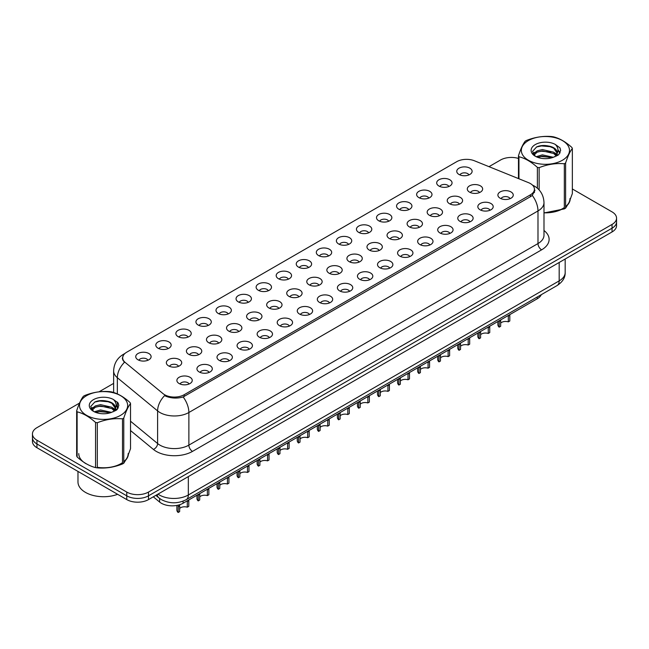 <?xml version="1.0" encoding="UTF-8"?>
<svg xmlns="http://www.w3.org/2000/svg" width="649" height="649" viewBox="0 0 649 649"><rect width="100%" height="100%" fill="white"/><g stroke="black" fill="none" stroke-linecap="round" stroke-linejoin="round"><path stroke-width="0.97" d="M438.943 186.044A7.683 4.438 180 0 1 437.418 184.787A7.683 4.438 180 0 1 439.957 179.27A7.683 4.438 180 0 1 449.806 179.765A7.683 4.438 180 0 1 451.331 184.787A7.683 4.438 180 0 1 438.943 186.044M448.873 186.498A4.608 2.661 0 0 0 447.632 185.2A4.608 2.661 0 0 0 443.089 184.527A4.608 2.661 0 0 0 439.876 186.498M418.881 197.62A7.683 4.438 180 0 1 417.356 196.371A7.683 4.438 180 0 1 419.895 190.855A7.683 4.438 180 0 1 429.743 191.35A7.683 4.438 180 0 1 431.269 196.371A7.683 4.438 180 0 1 418.881 197.62M428.802 198.083A4.608 2.661 0 0 0 427.569 196.785A4.608 2.661 0 0 0 423.026 196.112A4.608 2.661 0 0 0 419.814 198.083M398.811 209.205A7.683 4.438 180 0 1 397.285 207.956A7.683 4.438 180 0 1 399.833 202.439A7.683 4.438 180 0 1 409.681 202.934A7.683 4.438 180 0 1 411.206 207.956A7.683 4.438 180 0 1 398.811 209.205M408.74 209.668A4.608 2.661 0 0 0 407.507 208.37A4.608 2.661 0 0 0 402.964 207.696A4.608 2.661 0 0 0 399.752 209.668M378.748 220.79A7.683 4.438 180 0 1 377.223 219.532A7.683 4.438 180 0 1 379.77 214.024A7.683 4.438 180 0 1 389.619 214.519A7.683 4.438 180 0 1 391.136 219.532A7.683 4.438 180 0 1 378.748 220.79M388.678 221.252A4.608 2.661 0 0 0 387.445 219.954A4.608 2.661 0 0 0 382.902 219.281A4.608 2.661 0 0 0 379.689 221.252M358.686 232.374A7.683 4.438 180 0 1 357.161 231.117A7.683 4.438 180 0 1 359.708 225.609A7.683 4.438 180 0 1 369.549 226.103A7.683 4.438 180 0 1 371.074 231.117A7.683 4.438 180 0 1 358.686 232.374M368.616 232.837A4.608 2.661 0 0 0 367.383 231.539A4.608 2.661 0 0 0 362.84 230.866A4.608 2.661 0 0 0 359.619 232.837M338.624 243.959A7.683 4.438 180 0 1 337.099 242.702A7.683 4.438 180 0 1 339.646 237.193A7.683 4.438 180 0 1 349.487 237.688A7.683 4.438 180 0 1 351.012 242.702A7.683 4.438 180 0 1 338.624 243.959M348.554 244.413A4.608 2.661 0 0 0 347.312 243.124A4.608 2.661 0 0 0 342.777 242.45A4.608 2.661 0 0 0 339.557 244.413M318.562 255.544A7.683 4.438 180 0 1 317.037 254.286A7.683 4.438 180 0 1 319.584 248.77A7.683 4.438 180 0 1 329.424 249.265A7.683 4.438 180 0 1 330.949 254.286A7.683 4.438 180 0 1 318.562 255.544M328.491 255.998A4.608 2.661 0 0 0 327.25 254.708A4.608 2.661 0 0 0 322.715 254.027A4.608 2.661 0 0 0 319.495 255.998M298.499 267.12A7.683 4.438 180 0 1 296.974 265.871A7.683 4.438 180 0 1 299.514 260.354A7.683 4.438 180 0 1 309.362 260.849A7.683 4.438 180 0 1 310.887 265.871A7.683 4.438 180 0 1 298.499 267.12M308.429 267.583A4.608 2.661 0 0 0 307.188 266.285A4.608 2.661 0 0 0 302.645 265.611A4.608 2.661 0 0 0 299.432 267.583M278.437 278.705A7.683 4.438 180 0 1 276.912 277.456A7.683 4.438 180 0 1 279.451 271.939A7.683 4.438 180 0 1 289.3 272.434A7.683 4.438 180 0 1 290.825 277.456A7.683 4.438 180 0 1 278.437 278.705M288.367 279.167A4.608 2.661 0 0 0 287.126 277.869A4.608 2.661 0 0 0 282.583 277.196A4.608 2.661 0 0 0 279.37 279.167M258.367 290.29A7.683 4.438 180 0 1 256.85 289.04A7.683 4.438 180 0 1 259.389 283.524A7.683 4.438 180 0 1 269.238 284.019A7.683 4.438 180 0 1 270.763 289.04A7.683 4.438 180 0 1 258.367 290.29M268.297 290.752A4.608 2.661 0 0 0 267.063 289.454A4.608 2.661 0 0 0 262.521 288.781A4.608 2.661 0 0 0 259.308 290.752M238.305 301.874A7.683 4.438 180 0 1 236.78 300.617A7.683 4.438 180 0 1 239.327 295.108A7.683 4.438 180 0 1 249.175 295.603A7.683 4.438 180 0 1 250.701 300.617A7.683 4.438 180 0 1 238.305 301.874M248.234 302.337A4.608 2.661 0 0 0 247.001 301.039A4.608 2.661 0 0 0 242.458 300.365A4.608 2.661 0 0 0 239.246 302.337M218.242 313.459A7.683 4.438 180 0 1 216.717 312.201A7.683 4.438 180 0 1 219.265 306.693A7.683 4.438 180 0 1 229.105 307.188A7.683 4.438 180 0 1 230.63 312.201A7.683 4.438 180 0 1 218.242 313.459M228.172 313.921A4.608 2.661 0 0 0 226.939 312.623A4.608 2.661 0 0 0 222.396 311.95A4.608 2.661 0 0 0 219.184 313.921M198.18 325.044A7.683 4.438 180 0 1 196.655 323.786A7.683 4.438 180 0 1 199.202 318.278A7.683 4.438 180 0 1 209.043 318.773A7.683 4.438 180 0 1 210.568 323.786A7.683 4.438 180 0 1 198.18 325.044M208.11 325.498A4.608 2.661 0 0 0 206.869 324.208A4.608 2.661 0 0 0 202.334 323.535A4.608 2.661 0 0 0 199.113 325.498M178.118 336.628A7.683 4.438 180 0 1 176.593 335.371A7.683 4.438 180 0 1 179.14 329.854A7.683 4.438 180 0 1 188.981 330.349A7.683 4.438 180 0 1 190.506 335.371A7.683 4.438 180 0 1 178.118 336.628M188.048 337.082A4.608 2.661 0 0 0 186.807 335.793A4.608 2.661 0 0 0 182.272 335.111A4.608 2.661 0 0 0 179.051 337.082M158.056 348.205A7.683 4.438 180 0 1 156.531 346.955A7.683 4.438 180 0 1 159.078 341.439A7.683 4.438 180 0 1 168.918 341.934A7.683 4.438 180 0 1 170.444 346.955A7.683 4.438 180 0 1 158.056 348.205M167.986 348.667A4.608 2.661 0 0 0 166.744 347.369A4.608 2.661 0 0 0 162.201 346.696A4.608 2.661 0 0 0 158.989 348.667M137.994 359.789A7.683 4.438 180 0 1 136.468 358.54A7.683 4.438 180 0 1 139.008 353.024A7.683 4.438 180 0 1 148.856 353.518A7.683 4.438 180 0 1 150.381 358.54A7.683 4.438 180 0 1 137.994 359.789M147.923 360.252A4.608 2.661 0 0 0 146.682 358.954A4.608 2.661 0 0 0 142.139 358.28A4.608 2.661 0 0 0 138.927 360.252M459.005 174.459A7.683 4.438 180 0 1 457.48 173.202A7.683 4.438 180 0 1 460.027 167.693A7.683 4.438 180 0 1 469.868 168.18A7.683 4.438 180 0 1 471.393 173.202A7.683 4.438 180 0 1 459.005 174.459M468.935 174.914A4.608 2.661 0 0 0 467.694 173.624A4.608 2.661 0 0 0 463.151 172.942A4.608 2.661 0 0 0 459.938 174.914M449.481 203.705A7.683 4.438 180 0 1 447.956 202.456A7.683 4.438 180 0 1 450.495 196.939A7.683 4.438 180 0 1 460.344 197.434A7.683 4.438 180 0 1 461.869 202.456A7.683 4.438 180 0 1 449.481 203.705M459.411 204.167A4.608 2.661 0 0 0 458.17 202.869A4.608 2.661 0 0 0 453.627 202.196A4.608 2.661 0 0 0 450.414 204.167M429.419 215.29A7.683 4.438 180 0 1 427.894 214.04A7.683 4.438 180 0 1 430.433 208.524A7.683 4.438 180 0 1 440.282 209.019A7.683 4.438 180 0 1 441.807 214.04A7.683 4.438 180 0 1 429.419 215.29M439.349 215.752A4.608 2.661 0 0 0 438.107 214.454A4.608 2.661 0 0 0 433.564 213.781A4.608 2.661 0 0 0 430.352 215.752M409.349 226.874A7.683 4.438 180 0 1 407.832 225.617A7.683 4.438 180 0 1 410.371 220.108A7.683 4.438 180 0 1 420.219 220.603A7.683 4.438 180 0 1 421.745 225.617A7.683 4.438 180 0 1 409.349 226.874M419.278 227.337A4.608 2.661 0 0 0 418.045 226.039A4.608 2.661 0 0 0 413.502 225.365A4.608 2.661 0 0 0 410.29 227.337M389.286 238.459A7.683 4.438 180 0 1 387.761 237.201A7.683 4.438 180 0 1 390.309 231.693A7.683 4.438 180 0 1 400.157 232.188A7.683 4.438 180 0 1 401.682 237.201A7.683 4.438 180 0 1 389.286 238.459M399.216 238.921A4.608 2.661 0 0 0 397.983 237.623A4.608 2.661 0 0 0 393.44 236.95A4.608 2.661 0 0 0 390.227 238.921M369.224 250.043A7.683 4.438 180 0 1 367.699 248.786A7.683 4.438 180 0 1 370.246 243.278A7.683 4.438 180 0 1 380.087 243.773A7.683 4.438 180 0 1 381.612 248.786A7.683 4.438 180 0 1 369.224 250.043M379.154 250.506A4.608 2.661 0 0 0 377.921 249.208A4.608 2.661 0 0 0 373.378 248.535A4.608 2.661 0 0 0 370.165 250.506M349.162 261.628A7.683 4.438 180 0 1 347.637 260.371A7.683 4.438 180 0 1 350.184 254.854A7.683 4.438 180 0 1 360.025 255.349A7.683 4.438 180 0 1 361.55 260.371A7.683 4.438 180 0 1 349.162 261.628M359.092 262.082A4.608 2.661 0 0 0 357.85 260.793A4.608 2.661 0 0 0 353.316 260.111A4.608 2.661 0 0 0 350.095 262.082M329.1 273.205A7.683 4.438 180 0 1 327.575 271.955A7.683 4.438 180 0 1 330.122 266.439A7.683 4.438 180 0 1 339.962 266.934A7.683 4.438 180 0 1 341.488 271.955A7.683 4.438 180 0 1 329.1 273.205M339.029 273.667A4.608 2.661 0 0 0 337.788 272.369A4.608 2.661 0 0 0 333.253 271.696A4.608 2.661 0 0 0 330.033 273.667M309.038 284.789A7.683 4.438 180 0 1 307.512 283.54A7.683 4.438 180 0 1 310.06 278.023A7.683 4.438 180 0 1 319.9 278.518A7.683 4.438 180 0 1 321.425 283.54A7.683 4.438 180 0 1 309.038 284.789M318.967 285.252A4.608 2.661 0 0 0 317.726 283.954A4.608 2.661 0 0 0 313.183 283.28A4.608 2.661 0 0 0 309.971 285.252M288.975 296.374A7.683 4.438 180 0 1 287.45 295.125A7.683 4.438 180 0 1 289.989 289.608A7.683 4.438 180 0 1 299.838 290.103A7.683 4.438 180 0 1 301.363 295.125A7.683 4.438 180 0 1 288.975 296.374M298.905 296.836A4.608 2.661 0 0 0 297.664 295.538A4.608 2.661 0 0 0 293.121 294.865A4.608 2.661 0 0 0 289.908 296.836M268.913 307.959A7.683 4.438 180 0 1 267.388 306.701A7.683 4.438 180 0 1 269.927 301.193A7.683 4.438 180 0 1 279.776 301.688A7.683 4.438 180 0 1 281.301 306.701A7.683 4.438 180 0 1 268.913 307.959M278.835 308.421A4.608 2.661 0 0 0 277.602 307.123A4.608 2.661 0 0 0 273.059 306.45A4.608 2.661 0 0 0 269.846 308.421M248.843 319.543A7.683 4.438 180 0 1 247.318 318.286A7.683 4.438 180 0 1 249.865 312.777A7.683 4.438 180 0 1 259.714 313.272A7.683 4.438 180 0 1 261.239 318.286A7.683 4.438 180 0 1 248.843 319.543M258.773 320.006A4.608 2.661 0 0 0 257.539 318.708A4.608 2.661 0 0 0 252.996 318.034A4.608 2.661 0 0 0 249.784 320.006M228.781 331.128A7.683 4.438 180 0 1 227.255 329.87A7.683 4.438 180 0 1 229.803 324.362A7.683 4.438 180 0 1 239.651 324.857A7.683 4.438 180 0 1 241.168 329.87A7.683 4.438 180 0 1 228.781 331.128M238.71 331.582A4.608 2.661 0 0 0 237.477 330.292A4.608 2.661 0 0 0 232.934 329.619A4.608 2.661 0 0 0 229.722 331.582M208.718 342.713A7.683 4.438 180 0 1 207.193 341.455A7.683 4.438 180 0 1 209.741 335.939A7.683 4.438 180 0 1 219.581 336.433A7.683 4.438 180 0 1 221.106 341.455A7.683 4.438 180 0 1 208.718 342.713M218.648 343.167A4.608 2.661 0 0 0 217.415 341.877A4.608 2.661 0 0 0 212.872 341.196A4.608 2.661 0 0 0 209.651 343.167M188.656 354.289A7.683 4.438 180 0 1 187.131 353.04A7.683 4.438 180 0 1 189.678 347.523A7.683 4.438 180 0 1 199.519 348.018A7.683 4.438 180 0 1 201.044 353.04A7.683 4.438 180 0 1 188.656 354.289M198.586 354.752A4.608 2.661 0 0 0 197.345 353.454A4.608 2.661 0 0 0 192.81 352.78A4.608 2.661 0 0 0 189.589 354.752M168.594 365.874A7.683 4.438 180 0 1 167.069 364.624A7.683 4.438 180 0 1 169.616 359.108A7.683 4.438 180 0 1 179.457 359.603A7.683 4.438 180 0 1 180.982 364.624A7.683 4.438 180 0 1 168.594 365.874M178.524 366.336A4.608 2.661 0 0 0 177.282 365.038A4.608 2.661 0 0 0 172.748 364.365A4.608 2.661 0 0 0 169.527 366.336M469.543 192.128A7.683 4.438 180 0 1 468.018 190.871A7.683 4.438 180 0 1 470.566 185.354A7.683 4.438 180 0 1 480.406 185.849A7.683 4.438 180 0 1 481.931 190.871A7.683 4.438 180 0 1 469.543 192.128M479.473 192.583A4.608 2.661 0 0 0 478.232 191.285A4.608 2.661 0 0 0 473.697 190.611A4.608 2.661 0 0 0 470.476 192.583M480.082 209.789A7.683 4.438 180 0 1 478.556 208.54A7.683 4.438 180 0 1 481.104 203.023A7.683 4.438 180 0 1 490.944 203.518A7.683 4.438 180 0 1 492.469 208.54A7.683 4.438 180 0 1 480.082 209.789M490.011 210.252A4.608 2.661 0 0 0 488.77 208.954A4.608 2.661 0 0 0 484.235 208.28A4.608 2.661 0 0 0 481.014 210.252M460.019 221.374A7.683 4.438 180 0 1 458.494 220.125A7.683 4.438 180 0 1 461.041 214.608A7.683 4.438 180 0 1 470.882 215.103A7.683 4.438 180 0 1 472.407 220.125A7.683 4.438 180 0 1 460.019 221.374M469.949 221.836A4.608 2.661 0 0 0 468.708 220.538A4.608 2.661 0 0 0 464.165 219.865A4.608 2.661 0 0 0 460.952 221.836M439.957 232.959A7.683 4.438 180 0 1 438.432 231.701A7.683 4.438 180 0 1 440.971 226.193A7.683 4.438 180 0 1 450.82 226.688A7.683 4.438 180 0 1 452.345 231.701A7.683 4.438 180 0 1 439.957 232.959M449.887 233.421A4.608 2.661 0 0 0 448.646 232.123A4.608 2.661 0 0 0 444.103 231.45A4.608 2.661 0 0 0 440.89 233.421M419.895 244.543A7.683 4.438 180 0 1 418.37 243.286A7.683 4.438 180 0 1 420.909 237.777A7.683 4.438 180 0 1 430.758 238.272A7.683 4.438 180 0 1 432.283 243.286A7.683 4.438 180 0 1 419.895 244.543M429.816 245.006A4.608 2.661 0 0 0 428.583 243.708A4.608 2.661 0 0 0 424.04 243.034A4.608 2.661 0 0 0 420.828 245.006M399.825 256.128A7.683 4.438 180 0 1 398.299 254.87A7.683 4.438 180 0 1 400.847 249.362A7.683 4.438 180 0 1 410.695 249.857A7.683 4.438 180 0 1 412.22 254.87A7.683 4.438 180 0 1 399.825 256.128M409.754 256.59A4.608 2.661 0 0 0 408.521 255.292A4.608 2.661 0 0 0 403.978 254.619A4.608 2.661 0 0 0 400.766 256.59M379.762 267.713A7.683 4.438 180 0 1 378.237 266.455A7.683 4.438 180 0 1 380.785 260.939A7.683 4.438 180 0 1 390.633 261.433A7.683 4.438 180 0 1 392.15 266.455A7.683 4.438 180 0 1 379.762 267.713M389.692 268.167A4.608 2.661 0 0 0 388.459 266.877A4.608 2.661 0 0 0 383.916 266.195A4.608 2.661 0 0 0 380.703 268.167M359.7 279.297A7.683 4.438 180 0 1 358.175 278.04A7.683 4.438 180 0 1 360.722 272.523A7.683 4.438 180 0 1 370.563 273.018A7.683 4.438 180 0 1 372.088 278.04A7.683 4.438 180 0 1 359.7 279.297M369.63 279.751A4.608 2.661 0 0 0 368.397 278.453A4.608 2.661 0 0 0 363.854 277.78A4.608 2.661 0 0 0 360.633 279.751M339.638 290.874A7.683 4.438 180 0 1 338.113 289.624A7.683 4.438 180 0 1 340.66 284.108A7.683 4.438 180 0 1 350.501 284.603A7.683 4.438 180 0 1 352.026 289.624A7.683 4.438 180 0 1 339.638 290.874M349.568 291.336A4.608 2.661 0 0 0 348.326 290.038A4.608 2.661 0 0 0 343.792 289.365A4.608 2.661 0 0 0 340.571 291.336M319.576 302.458A7.683 4.438 180 0 1 318.051 301.209A7.683 4.438 180 0 1 320.598 295.693A7.683 4.438 180 0 1 330.438 296.187A7.683 4.438 180 0 1 331.964 301.209A7.683 4.438 180 0 1 319.576 302.458M329.505 302.921A4.608 2.661 0 0 0 328.264 301.623A4.608 2.661 0 0 0 323.721 300.949A4.608 2.661 0 0 0 320.509 302.921M299.514 314.043A7.683 4.438 180 0 1 297.988 312.786A7.683 4.438 180 0 1 300.528 307.277A7.683 4.438 180 0 1 310.376 307.772A7.683 4.438 180 0 1 311.901 312.786A7.683 4.438 180 0 1 299.514 314.043M309.443 314.505A4.608 2.661 0 0 0 308.202 313.207A4.608 2.661 0 0 0 303.659 312.534A4.608 2.661 0 0 0 300.446 314.505M279.451 325.628A7.683 4.438 180 0 1 277.926 324.37A7.683 4.438 180 0 1 280.465 318.862A7.683 4.438 180 0 1 290.314 319.357A7.683 4.438 180 0 1 291.839 324.37A7.683 4.438 180 0 1 279.451 325.628M289.381 326.09A4.608 2.661 0 0 0 288.14 324.792A4.608 2.661 0 0 0 283.597 324.119A4.608 2.661 0 0 0 280.384 326.09M259.381 337.212A7.683 4.438 180 0 1 257.864 335.955A7.683 4.438 180 0 1 260.403 330.446A7.683 4.438 180 0 1 270.252 330.941A7.683 4.438 180 0 1 271.777 335.955A7.683 4.438 180 0 1 259.381 337.212M269.311 337.667A4.608 2.661 0 0 0 268.078 336.377A4.608 2.661 0 0 0 263.535 335.703A4.608 2.661 0 0 0 260.322 337.667M239.319 348.797A7.683 4.438 180 0 1 237.794 347.539A7.683 4.438 180 0 1 240.341 342.023A7.683 4.438 180 0 1 250.189 342.518A7.683 4.438 180 0 1 251.715 347.539A7.683 4.438 180 0 1 239.319 348.797M249.248 349.251A4.608 2.661 0 0 0 248.015 347.961A4.608 2.661 0 0 0 243.472 347.28A4.608 2.661 0 0 0 240.26 349.251M219.257 360.373A7.683 4.438 180 0 1 217.731 359.124A7.683 4.438 180 0 1 220.279 353.608A7.683 4.438 180 0 1 230.119 354.103A7.683 4.438 180 0 1 231.644 359.124A7.683 4.438 180 0 1 219.257 360.373M229.186 360.836A4.608 2.661 0 0 0 227.953 359.538A4.608 2.661 0 0 0 223.41 358.865A4.608 2.661 0 0 0 220.198 360.836M199.194 371.958A7.683 4.438 180 0 1 197.669 370.709A7.683 4.438 180 0 1 200.217 365.192A7.683 4.438 180 0 1 210.057 365.687A7.683 4.438 180 0 1 211.582 370.709A7.683 4.438 180 0 1 199.194 371.958M209.124 372.421A4.608 2.661 0 0 0 207.883 371.123A4.608 2.661 0 0 0 203.348 370.449A4.608 2.661 0 0 0 200.127 372.421M179.132 383.543A7.683 4.438 180 0 1 177.607 382.293A7.683 4.438 180 0 1 180.154 376.777A7.683 4.438 180 0 1 189.995 377.272A7.683 4.438 180 0 1 191.52 382.293A7.683 4.438 180 0 1 179.132 383.543M189.062 384.005A4.608 2.661 0 0 0 187.821 382.707A4.608 2.661 0 0 0 183.286 382.034A4.608 2.661 0 0 0 180.065 384.005M500.144 198.213A7.683 4.438 180 0 1 498.619 196.955A7.683 4.438 180 0 1 501.166 191.439A7.683 4.438 180 0 1 511.006 191.934A7.683 4.438 180 0 1 512.532 196.955A7.683 4.438 180 0 1 500.144 198.213M510.073 198.667A4.608 2.661 0 0 0 508.832 197.369A4.608 2.661 0 0 0 504.297 196.696A4.608 2.661 0 0 0 501.077 198.667M528.537 182.661A13.832 7.983 180 0 1 530.387 183.553A13.832 7.983 180 0 1 534.435 189.2A13.832 7.983 180 0 1 530.387 194.846L184.162 394.73A13.832 7.983 180 0 1 163.061 393.667L125.176 362.426A13.832 7.983 180 0 1 122.677 357.85A13.832 7.983 180 0 1 126.725 352.204L456.726 161.682A13.832 7.983 180 0 1 474.435 160.782L528.537 182.661M541.282 294.678A15.365 8.867 180 0 1 537.258 298.767L183.083 503.243A15.365 8.867 180 0 1 159.638 502.058L153.286 496.826M78.748 453.586A24.84 14.343 0 0 0 86.025 463.727M534.979 190.198L532.269 195.406L530.931 196.387L183.156 396.961C177.372 398.624 171.685 398.413 166.103 396.344L164.611 395.622A17.929 11.99 129.5 0 0 157.61 410.922L117.339 377.718A20.484 11.828 180 0 1 113.632 370.936L113.632 392.499M79.551 403.07L36.952 427.659A15.365 8.867 0 0 0 32.45 433.938L32.45 441.466A15.365 8.867 0 0 0 36.952 447.737L126.766 499.592L126.766 495.828A15.365 8.867 0 0 0 148.491 495.828L612.048 228.197A15.365 8.867 0 0 0 616.55 221.917A15.365 8.867 0 0 1 612.048 228.197L148.491 495.828A15.365 8.867 0 0 1 126.766 495.828L36.952 443.973L126.766 495.828L126.766 492.064A15.365 8.867 0 0 0 148.491 492.064L612.048 224.432A15.365 8.867 0 0 0 616.55 218.153A15.365 8.867 0 0 0 612.048 211.882L572.345 188.964M32.45 437.702A15.365 8.867 0 0 0 36.952 443.973A15.365 8.867 0 0 1 32.45 437.702M117.339 393.902L117.339 377.718A17.929 11.99 129.5 0 1 124.292 362.466L122.32 358.264L123.359 355.368M543.992 212.823A24.84 14.343 0 0 0 564.322 207.802M565.604 206.861A24.84 14.343 0 0 0 570.252 198.505M97.309 467.467A24.84 14.343 0 0 0 122.491 462.891M123.772 461.942A24.84 14.343 0 0 0 128.429 453.586M518.478 158.437A15.365 8.867 0 0 0 500.509 160.027L488.997 166.671M113.632 383.389L99.062 391.801M32.45 433.938A15.365 8.867 0 0 0 36.952 440.209L126.766 492.064M126.766 499.592A15.365 8.867 0 0 0 148.491 499.592L612.048 231.953A15.365 8.867 0 0 0 616.55 225.682L616.55 218.153M497.897 321.49L497.897 324.711A7.683 4.438 180 0 0 499.162 327.153L499.186 320.744M509.806 315.268L509.806 321.004L508.313 321.863L508.313 316.128L509.806 315.268M508.313 321.863A5.63 3.253 0 0 0 500.655 323.129M500.671 319.892L500.655 326.293L499.162 327.153M477.834 333.075L477.834 336.296A7.683 4.438 180 0 0 479.1 338.737L479.116 332.329M489.744 326.853L489.744 332.588L488.251 333.448L488.251 327.713L489.744 326.853M488.251 333.448A5.63 3.253 0 0 0 480.593 334.714M480.609 331.469L480.593 337.878L479.1 338.737M457.764 344.66L457.764 347.872A7.683 4.438 180 0 0 459.038 350.314L459.054 343.913M469.681 338.437L469.681 344.173L468.189 345.033L468.189 339.297L469.681 338.437M468.189 345.033A5.63 3.253 0 0 0 460.53 346.29M460.547 343.053L460.53 349.454L459.038 350.314M437.702 356.244L437.702 359.457A7.683 4.438 180 0 0 438.975 361.899L438.992 355.498M449.619 350.022L449.619 355.757L448.126 356.617L448.126 350.882L449.619 350.022M448.126 356.617A5.63 3.253 0 0 0 440.46 357.875M440.484 354.638L440.46 361.039L438.975 361.899M417.64 367.829L417.64 371.041A7.683 4.438 180 0 0 418.913 373.483L418.93 367.083M429.557 361.607L429.557 367.342L428.064 368.202L428.064 362.466L429.557 361.607M428.064 368.202A5.63 3.253 0 0 0 420.398 369.459M420.414 366.223L420.398 372.623L418.913 373.483M543.992 212.669A24.581 14.197 0 0 0 564.322 207.575M565.604 206.601A24.581 14.197 0 0 0 570 198.505M97.309 467.312A24.581 14.197 0 0 0 122.491 462.664M123.772 461.69A24.581 14.197 0 0 0 128.169 453.586M77.977 471.425L77.977 481.939A25.611 14.781 0 0 0 85.481 492.396A25.611 14.781 0 0 0 117.623 494.311M528.391 140.582A24.07 13.897 -0 0 0 528.391 160.238A24.07 13.897 -0 0 0 562.432 160.238A24.07 13.897 -0 0 0 562.432 140.582A24.07 13.897 -0 0 0 528.391 140.582M569.635 200.922L572.345 193.605L572.345 148.475A27.656 15.965 -0 0 0 571.883 147.469C565.717 141.888 559.576 138.334 553.443 136.825A27.656 15.965 -0 0 0 551.691 136.55C543.262 135.828 534.865 137.126 526.509 140.444A27.656 15.965 -0 0 0 525.86 140.809A27.656 15.965 -0 0 0 525.228 141.19C522.972 144.029 520.717 148.872 518.478 155.728A27.656 15.965 -0 0 0 518.949 156.742L518.949 178.783M537.38 188.218L537.38 167.385C531.223 161.796 525.082 158.251 518.949 156.742M537.38 167.385A27.656 15.965 -0 0 0 539.132 167.653L539.132 189.946M543.992 212.961L564.322 208.889L564.322 163.759C555.958 163.029 547.561 164.327 539.132 167.653M564.322 163.759A27.656 15.965 -0 0 0 564.971 163.394A27.656 15.965 -0 0 0 565.604 163.013L565.604 208.142L568.556 203.299M564.322 208.889A27.656 15.965 -0 0 0 564.971 208.524A27.656 15.965 -0 0 0 565.604 208.142M553.378 157.293L542.386 154.86L536.147 156.709M551.845 157.788L542.386 156.19L537.55 157.309M556.388 154.973L553.694 152.182L542.386 149.554L537.137 150.86L534.103 153.448L533.705 154.851M555.958 155.63L553.694 153.513L542.386 150.876L537.137 152.182L533.949 155.111M554.927 156.782L556.737 154.251A11.706 6.758 -0 0 0 557.118 152.539A11.706 6.758 -0 0 0 548.389 146.001C544.04 145.092 540.122 145.4 536.65 146.917L532.529 151.412L535.295 156.231A14.31 8.259 -0 0 0 553.183 157.35L558.765 154.64L560.639 150.414L559.998 147.883L555.309 144.443A14.31 8.259 -0 0 0 535.295 144.573A14.31 8.259 -0 0 0 535.295 156.255M556.501 156.085L557.118 153.586M557.085 153.059L553.694 148.199L548.389 146.001M555.309 144.443C558.286 147.493 558.765 150.763 556.737 154.251M518.478 178.589L518.478 155.728M572.345 148.475C570.106 151.282 567.859 156.125 565.604 163.013M550.798 157.35L541.469 156.547L537.761 157.228M557.605 155.46L556.956 154.941M556.558 154.649L555.893 154.219M550.798 152.036L541.469 151.241L537.761 151.915M534.176 153.318L533.08 153.991M559.933 153.059L557.97 150.479M550.798 146.731L541.469 145.928L536.48 146.999M560.639 150.544L559.998 147.883M558.035 155.184L557.069 154.365M556.785 154.146L554.489 152.775M535.076 152.199L532.837 153.505M560.095 152.742L557.97 149.814M86.568 395.671A24.07 13.897 -0 0 0 86.568 415.328A24.07 13.897 -0 0 0 120.609 415.328A24.07 13.897 -0 0 0 120.609 395.671A24.07 13.897 -0 0 0 86.568 395.671M127.812 456.004L130.522 448.694L130.522 403.564A27.656 15.965 -0 0 0 130.051 402.55C123.894 396.969 117.745 393.424 111.62 391.907A27.656 15.965 -0 0 0 109.868 391.639C101.439 390.917 93.042 392.215 84.678 395.533A27.656 15.965 -0 0 0 84.029 395.898A27.656 15.965 -0 0 0 83.397 396.271C81.141 399.119 78.894 403.962 76.655 410.817A27.656 15.965 -0 0 0 77.117 411.823L77.117 456.953C83.25 462.518 89.4 466.063 95.557 467.596A27.656 15.965 -0 0 0 97.309 467.864C105.665 468.602 114.062 467.304 122.491 463.97A27.656 15.965 -0 0 0 123.14 463.605A27.656 15.965 -0 0 0 123.772 463.232L126.725 458.381M95.557 467.596L95.557 422.467C89.4 416.885 83.25 413.34 77.117 411.823M95.557 422.467A27.656 15.965 -0 0 0 97.309 422.742L97.309 467.864M122.491 463.97L122.491 418.84C114.135 418.11 105.738 419.408 97.309 422.742M122.491 418.84A27.656 15.965 -0 0 0 123.14 418.475A27.656 15.965 -0 0 0 123.772 418.102L123.772 463.232M76.655 410.817L76.655 455.939A27.656 15.965 -0 0 0 77.117 456.953M111.555 412.383L100.554 409.949L94.316 411.791M110.022 412.878L100.554 411.279L95.719 412.399M114.557 410.054L111.863 407.272L100.554 404.635L95.306 405.941L92.28 408.529L91.882 409.941M114.127 410.72L111.863 408.602L100.554 405.966L95.306 407.272L92.117 410.2M113.096 411.864L114.914 409.341A11.706 6.758 -0 0 0 115.295 407.621A11.706 6.758 -0 0 0 106.566 401.082C102.209 400.182 98.299 400.49 94.827 402.007L90.706 406.501L93.472 411.312M114.678 411.174L115.295 408.675M115.262 408.148L111.863 403.289L106.566 401.082M93.464 399.654A14.31 8.259 -0 0 0 93.464 411.336A14.31 8.259 -0 0 0 111.36 412.44L116.934 409.73L118.816 405.495L118.175 402.972L113.486 399.533A14.31 8.259 -0 0 0 93.464 399.654M113.486 399.533C116.455 402.575 116.934 405.844 114.914 409.341M130.522 403.564C128.283 406.363 126.028 411.215 123.772 418.102M108.967 412.431L99.646 411.636L95.938 412.31M115.782 410.549L115.124 410.022M114.727 409.738L114.062 409.3M108.967 407.126L99.646 406.323L95.938 407.004M92.353 408.399L91.258 409.073M118.11 408.148L116.147 405.568M108.967 401.812L99.646 401.017L94.657 402.08M118.816 405.625L118.175 402.972M116.203 410.273L115.246 409.446M114.954 409.235L112.666 407.864M93.253 407.288L91.006 408.594M118.272 407.832L116.139 404.903M397.577 379.405L397.577 382.626A7.683 4.438 180 0 0 398.851 385.068L398.867 378.667M409.487 373.191L409.487 378.927L408.002 379.787L408.002 374.051L409.487 373.191M408.002 379.787A5.63 3.253 0 0 0 400.336 381.044M400.352 377.807L400.336 384.208L398.851 385.068M377.515 390.99L377.515 394.211A7.683 4.438 180 0 0 378.781 396.653L378.805 390.252M389.424 384.768L389.424 390.503L387.94 391.363L387.94 385.628L389.424 384.768M387.94 391.363A5.63 3.253 0 0 0 380.273 392.629M380.29 389.392L380.273 395.793L378.781 396.653M357.453 402.575L357.453 405.795A7.683 4.438 180 0 0 358.719 408.237L358.743 401.828M369.362 396.352L369.362 402.088L367.869 402.948L367.869 397.212L369.362 396.352M367.869 402.948A5.63 3.253 0 0 0 360.211 404.213M360.227 400.968L360.211 407.377L358.719 408.237M337.391 414.159L337.391 417.38A7.683 4.438 180 0 0 338.656 419.822L338.673 413.413M349.3 407.937L349.3 413.673L347.807 414.533L347.807 408.797L349.3 407.937M347.807 414.533A5.63 3.253 0 0 0 340.149 415.798M340.165 412.553L340.149 418.962L338.656 419.822M317.329 425.744L317.329 428.957A7.683 4.438 180 0 0 318.594 431.398L318.61 424.998M329.238 419.522L329.238 425.257L327.745 426.117L327.745 420.382L329.238 419.522M327.745 426.117A5.63 3.253 0 0 0 320.087 427.375M320.103 424.138L320.087 430.538L318.594 431.398M297.258 437.329L297.258 440.541A7.683 4.438 180 0 0 298.532 442.983L298.548 436.582M309.175 431.106L309.175 436.842L307.683 437.702L307.683 431.966L309.175 431.106M307.683 437.702A5.63 3.253 0 0 0 300.025 438.959M300.041 435.722L300.025 442.123L298.532 442.983M277.196 448.905L277.196 452.126A7.683 4.438 180 0 0 278.47 454.568L278.486 448.167M289.113 442.691L289.113 448.427L287.621 449.286L287.621 443.551L289.113 442.691M287.621 449.286A5.63 3.253 0 0 0 279.954 450.544M279.979 447.307L279.954 453.708L278.47 454.568M257.134 460.49L257.134 463.711A7.683 4.438 180 0 0 258.407 466.152L258.424 459.752M269.043 454.276L269.043 460.011L267.558 460.871L267.558 455.136L269.043 454.276M267.558 460.871A5.63 3.253 0 0 0 259.892 462.129M259.908 458.892L259.892 465.292L258.407 466.152M237.072 472.074L237.072 475.295A7.683 4.438 180 0 0 238.337 477.737L238.361 471.328M248.981 465.852L248.981 471.588L247.496 472.448L247.496 466.712L248.981 465.852M247.496 472.448A5.63 3.253 0 0 0 239.83 473.713M239.846 470.476L239.83 476.877L238.337 477.737M217.009 483.659L217.009 486.88A7.683 4.438 180 0 0 218.275 489.322L218.299 482.913M228.919 477.437L228.919 483.172L227.434 484.032L227.434 478.297L228.919 477.437M227.434 484.032A5.63 3.253 0 0 0 219.768 485.298M219.784 482.053L219.768 488.462L218.275 489.322M196.947 495.244L196.947 498.456A7.683 4.438 180 0 0 198.213 500.906L198.237 494.497M208.856 489.022L208.856 494.757L207.364 495.617L207.364 489.881L208.856 489.022M207.364 495.617A5.63 3.253 0 0 0 199.705 496.883M199.722 493.638L199.705 500.038L198.213 500.906M176.885 505.425L176.885 510.041A7.683 4.438 180 0 0 178.15 512.483L178.28 505.125M188.794 500.606L188.794 506.342L187.301 507.202L187.301 501.466L188.794 500.606M187.301 507.202A5.63 3.253 0 0 0 179.643 508.459M179.7 504.719L179.643 511.623L178.15 512.483M184.162 394.73L184.162 396.555M530.387 194.846L530.387 196.696M537.258 296.999L537.258 298.767M159.638 498.464L159.638 502.058M183.083 501.15L183.083 503.243M543.992 230.509A25.611 14.781 180 0 1 541.615 249.833L192.493 451.396A5.119 2.953 60 0 1 188.875 445.125L537.989 243.562A20.484 11.828 0 0 0 543.992 235.198L543.992 202.577A20.484 11.828 180 0 1 537.989 210.941A17.929 10.352 -120 0 0 532.269 195.406M192.493 451.396A25.611 14.781 180 0 1 156.279 451.396A25.611 14.781 180 0 1 153.407 449.416L130.522 430.547M159.897 445.125A20.484 11.828 0 0 0 188.875 445.125L188.875 412.504A20.484 11.828 180 0 1 159.897 412.504A20.484 11.828 180 0 1 157.61 410.922L157.61 443.543A20.484 11.828 0 0 0 159.897 445.125M183.156 396.961A17.929 10.352 60 0 1 188.875 412.504L537.989 210.941L537.989 243.562A5.119 2.953 60 0 0 541.615 249.833M124.551 353.835A17.929 10.352 -120 0 0 123.342 354.362C117.218 358.045 113.981 363.57 113.632 370.936M148.491 492.064L148.491 499.592M612.048 224.432L612.048 231.953M36.952 440.209L36.952 447.737M117.339 402.031L117.339 409.276M113.778 404.96A20.484 11.828 0 0 0 115.254 408.172M115.433 408.399A20.484 11.828 0 0 0 116.779 409.852M130.522 421.209L157.61 443.543A5.119 3.423 -50.5 0 1 153.407 449.416M157.983 494.108A20.484 11.828 0 0 0 159.362 494.992A20.484 11.828 0 0 0 188.332 494.992L559.178 280.887A20.484 11.828 0 0 0 565.174 272.523C565.328 277.602 562.618 281.958 557.053 285.576L186.206 499.681A10.246 5.914 60 0 0 188.332 494.992L188.332 476.585M559.178 262.48L559.178 280.887A10.246 5.914 60 0 1 557.053 285.576M157.155 494.587A10.246 6.855 129.5 0 0 158.94 497.921L155.825 495.357M499.162 321.417L500.655 320.557M479.1 333.002L480.593 332.142M459.038 344.578L460.53 343.719M438.975 356.163L440.46 355.303M418.913 367.748L420.398 366.888M398.851 379.332L400.336 378.472M378.781 390.917L380.273 390.057M358.719 402.502L360.211 401.642M338.656 414.086L340.149 413.218M318.594 425.663L320.087 424.803M298.532 437.248L300.025 436.388M278.47 448.832L279.954 447.972M258.407 460.417L259.892 459.557M238.337 472.001L239.83 471.142M218.275 483.586L219.768 482.726M198.213 495.171L199.705 494.303M178.15 506.747L179.643 505.887M122.677 357.85L122.677 360.049M534.435 189.2L534.435 192.558M543.992 202.577C543.643 195.211 540.406 189.686 534.273 186.012L532.448 185.07M125.03 353.389L123.342 354.362M186.206 499.681C177.964 503.819 169.722 503.819 161.479 499.681L158.94 497.921M565.174 272.523L565.174 259.016M570 200.557L570 200.062M128.169 455.647L128.169 455.144"/></g></svg>
